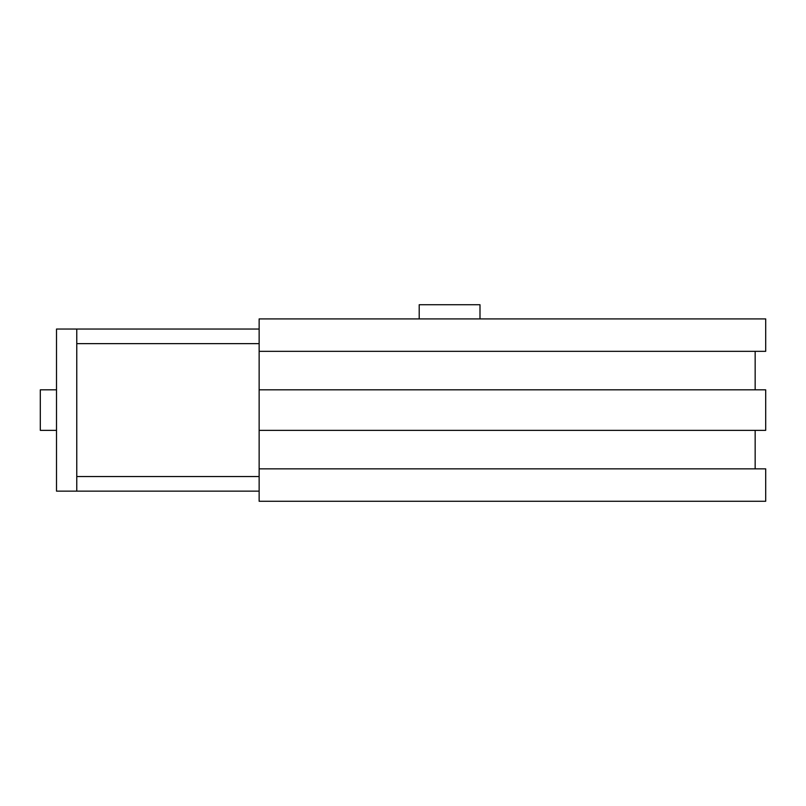 <?xml version="1.0" encoding="UTF-8"?>
<svg xmlns="http://www.w3.org/2000/svg" width="806" height="806" viewBox="0 0 806 806"><rect width="100%" height="100%" fill="white"/><g stroke="black" fill="none" stroke-linecap="round" stroke-linejoin="round"><path stroke-width="1.21" d="M419.211 318.914L419.211 304.728L479.993 304.728L479.993 318.914M56.511 430.354L40.3 430.354L40.3 389.832L56.511 389.832M76.772 329.039L259.139 329.039L76.772 329.039L76.772 491.146L259.139 491.146L56.511 491.146L56.511 329.039L76.772 329.039M461.757 351.335L765.7 351.335L765.7 318.914L259.139 318.914L259.139 351.335L461.757 351.335M259.139 468.85L259.139 501.272L765.7 501.272L765.7 468.85L259.139 468.85L259.139 430.354L765.7 430.354L765.7 389.832L259.139 389.832L259.139 351.335M259.139 389.832L259.139 430.354M76.772 476.558L259.139 476.558M76.772 343.628L259.139 343.628M755.162 430.354L755.162 468.85M755.162 351.335L755.162 389.832"/></g></svg>
